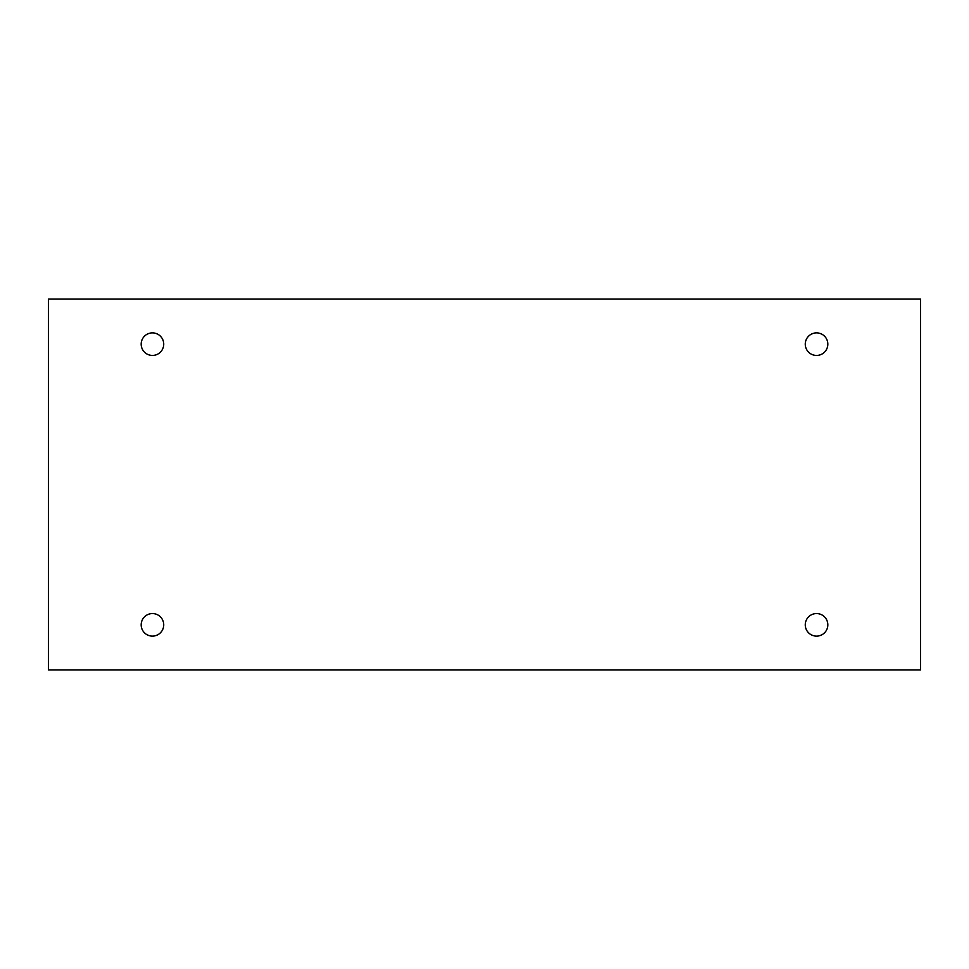 <?xml version="1.0" encoding="UTF-8"?>
<svg xmlns="http://www.w3.org/2000/svg" width="969" height="969" viewBox="0 0 969 969"><rect width="100%" height="100%" fill="white"/><g stroke="black" fill="none" stroke-linecap="round" stroke-linejoin="round"><path stroke-width="1.45" d="M920.55 299.058L48.45 299.058L48.45 669.942L920.55 669.942L920.55 299.058M163.725 344.165A11.277 11.277 0 0 0 146.816 334.39A11.277 11.277 0 0 0 146.816 353.927A11.277 11.277 0 0 0 163.725 344.165M827.829 344.165A11.277 11.277 0 0 0 810.908 334.39A11.277 11.277 0 0 0 810.908 353.927A11.277 11.277 0 0 0 827.829 344.165M827.829 624.835A11.277 11.277 0 0 0 810.908 615.073A11.277 11.277 0 0 0 810.908 634.61A11.277 11.277 0 0 0 827.829 624.835M163.725 624.835A11.277 11.277 0 0 0 146.816 615.073A11.277 11.277 0 0 0 146.816 634.61A11.277 11.277 0 0 0 163.725 624.835"/></g></svg>

